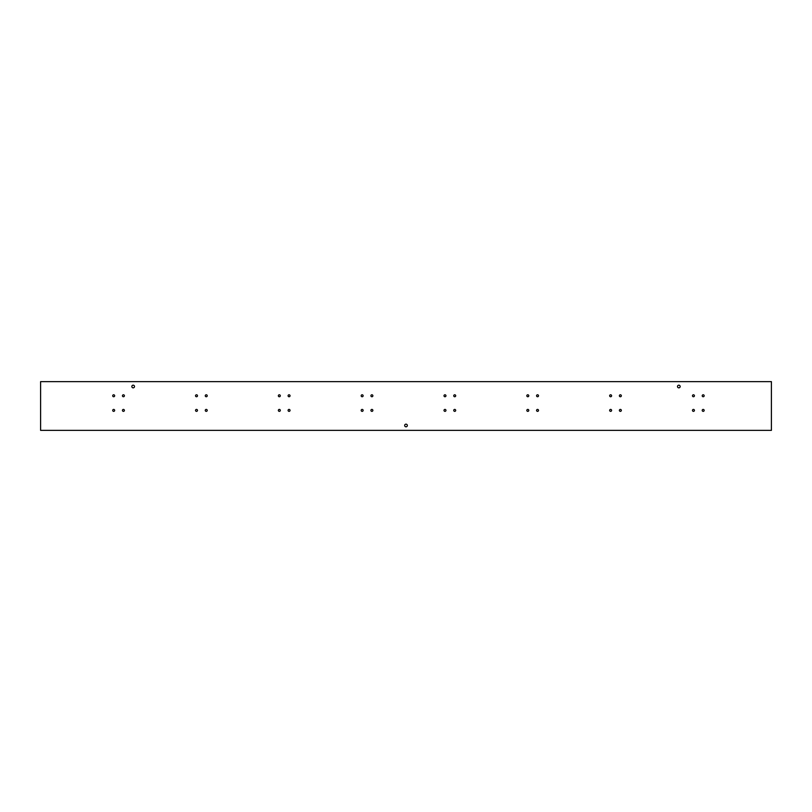 <?xml version="1.0" encoding="UTF-8"?>
<svg xmlns="http://www.w3.org/2000/svg" width="812" height="812" viewBox="0 0 812 812"><rect width="100%" height="100%" fill="white"/><g stroke="black" fill="none" stroke-linecap="round" stroke-linejoin="round"><path stroke-width="0.61" stroke-dasharray="4.06 3.04" d="M680.162 386.512A1.33 1.33 0 0 0 678.832 385.182A1.33 1.33 0 0 0 677.502 386.512A1.33 1.33 0 0 0 678.832 387.842A1.33 1.33 0 0 0 680.162 386.512M134.498 386.512A1.33 1.33 0 0 0 133.168 385.182A1.33 1.33 0 0 0 131.838 386.512A1.33 1.33 0 0 0 133.168 387.842A1.33 1.33 0 0 0 134.498 386.512M407.33 425.488A1.33 1.33 0 0 0 406 424.158A1.33 1.33 0 0 0 404.67 425.488A1.33 1.33 0 0 0 406 426.818A1.33 1.33 0 0 0 407.33 425.488M702.218 410.385A0.974 0.974 0 0 0 703.192 411.359A0.974 0.974 0 0 0 704.166 410.385A0.974 0.974 0 0 0 703.192 409.41A0.974 0.974 0 0 0 702.218 410.385M692.474 410.385A0.974 0.974 0 0 0 693.448 411.359A0.974 0.974 0 0 0 694.422 410.385A0.974 0.974 0 0 0 693.448 409.41A0.974 0.974 0 0 0 692.474 410.385M609.65 410.385A0.974 0.974 0 0 0 610.624 411.359A0.974 0.974 0 0 0 611.598 410.385A0.974 0.974 0 0 0 610.624 409.41A0.974 0.974 0 0 0 609.65 410.385M526.826 410.385A0.974 0.974 0 0 0 527.8 411.359A0.974 0.974 0 0 0 528.774 410.385A0.974 0.974 0 0 0 527.8 409.41A0.974 0.974 0 0 0 526.826 410.385M444.002 410.385A0.974 0.974 0 0 0 444.976 411.359A0.974 0.974 0 0 0 445.95 410.385A0.974 0.974 0 0 0 444.976 409.41A0.974 0.974 0 0 0 444.002 410.385M278.354 410.385A0.974 0.974 0 0 0 279.328 411.359A0.974 0.974 0 0 0 280.302 410.385A0.974 0.974 0 0 0 279.328 409.41A0.974 0.974 0 0 0 278.354 410.385M361.178 410.385A0.974 0.974 0 0 0 362.152 411.359A0.974 0.974 0 0 0 363.126 410.385A0.974 0.974 0 0 0 362.152 409.41A0.974 0.974 0 0 0 361.178 410.385M288.098 410.385A0.974 0.974 0 0 0 289.072 411.359A0.974 0.974 0 0 0 290.046 410.385A0.974 0.974 0 0 0 289.072 409.41A0.974 0.974 0 0 0 288.098 410.385M112.706 410.385A0.974 0.974 0 0 0 113.68 411.359A0.974 0.974 0 0 0 114.654 410.385A0.974 0.974 0 0 0 113.68 409.41A0.974 0.974 0 0 0 112.706 410.385M122.45 410.385A0.974 0.974 0 0 0 123.424 411.359A0.974 0.974 0 0 0 124.398 410.385A0.974 0.974 0 0 0 123.424 409.41A0.974 0.974 0 0 0 122.45 410.385M370.922 410.385A0.974 0.974 0 0 0 371.896 411.359A0.974 0.974 0 0 0 372.87 410.385A0.974 0.974 0 0 0 371.896 409.41A0.974 0.974 0 0 0 370.922 410.385M195.53 410.385A0.974 0.974 0 0 0 196.504 411.359A0.974 0.974 0 0 0 197.478 410.385A0.974 0.974 0 0 0 196.504 409.41A0.974 0.974 0 0 0 195.53 410.385M205.274 410.385A0.974 0.974 0 0 0 206.248 411.359A0.974 0.974 0 0 0 207.222 410.385A0.974 0.974 0 0 0 206.248 409.41A0.974 0.974 0 0 0 205.274 410.385M453.746 410.385A0.974 0.974 0 0 0 454.72 411.359A0.974 0.974 0 0 0 455.694 410.385A0.974 0.974 0 0 0 454.72 409.41A0.974 0.974 0 0 0 453.746 410.385M536.57 410.385A0.974 0.974 0 0 0 537.544 411.359A0.974 0.974 0 0 0 538.518 410.385A0.974 0.974 0 0 0 537.544 409.41A0.974 0.974 0 0 0 536.57 410.385M619.394 410.385A0.974 0.974 0 0 0 620.368 411.359A0.974 0.974 0 0 0 621.342 410.385A0.974 0.974 0 0 0 620.368 409.41A0.974 0.974 0 0 0 619.394 410.385M702.218 395.769A0.974 0.974 0 0 0 703.192 396.743A0.974 0.974 0 0 0 704.166 395.769A0.974 0.974 0 0 0 703.192 394.794A0.974 0.974 0 0 0 702.218 395.769M692.474 395.769A0.974 0.974 0 0 0 693.448 396.743A0.974 0.974 0 0 0 694.422 395.769A0.974 0.974 0 0 0 693.448 394.794A0.974 0.974 0 0 0 692.474 395.769M609.65 395.769A0.974 0.974 0 0 0 610.624 396.743A0.974 0.974 0 0 0 611.598 395.769A0.974 0.974 0 0 0 610.624 394.794A0.974 0.974 0 0 0 609.65 395.769M526.826 395.769A0.974 0.974 0 0 0 527.8 396.743A0.974 0.974 0 0 0 528.774 395.769A0.974 0.974 0 0 0 527.8 394.794A0.974 0.974 0 0 0 526.826 395.769M444.002 395.769A0.974 0.974 0 0 0 444.976 396.743A0.974 0.974 0 0 0 445.95 395.769A0.974 0.974 0 0 0 444.976 394.794A0.974 0.974 0 0 0 444.002 395.769M278.354 395.769A0.974 0.974 0 0 0 279.328 396.743A0.974 0.974 0 0 0 280.302 395.769A0.974 0.974 0 0 0 279.328 394.794A0.974 0.974 0 0 0 278.354 395.769M361.178 395.769A0.974 0.974 0 0 0 362.152 396.743A0.974 0.974 0 0 0 363.126 395.769A0.974 0.974 0 0 0 362.152 394.794A0.974 0.974 0 0 0 361.178 395.769M288.098 395.769A0.974 0.974 0 0 0 289.072 396.743A0.974 0.974 0 0 0 290.046 395.769A0.974 0.974 0 0 0 289.072 394.794A0.974 0.974 0 0 0 288.098 395.769M112.706 395.769A0.974 0.974 0 0 0 113.68 396.743A0.974 0.974 0 0 0 114.654 395.769A0.974 0.974 0 0 0 113.68 394.794A0.974 0.974 0 0 0 112.706 395.769M122.45 395.769A0.974 0.974 0 0 0 123.424 396.743A0.974 0.974 0 0 0 124.398 395.769A0.974 0.974 0 0 0 123.424 394.794A0.974 0.974 0 0 0 122.45 395.769M370.922 395.769A0.974 0.974 0 0 0 371.896 396.743A0.974 0.974 0 0 0 372.87 395.769A0.974 0.974 0 0 0 371.896 394.794A0.974 0.974 0 0 0 370.922 395.769M195.53 395.769A0.974 0.974 0 0 0 196.504 396.743A0.974 0.974 0 0 0 197.478 395.769A0.974 0.974 0 0 0 196.504 394.794A0.974 0.974 0 0 0 195.53 395.769M205.274 395.769A0.974 0.974 0 0 0 206.248 396.743A0.974 0.974 0 0 0 207.222 395.769A0.974 0.974 0 0 0 206.248 394.794A0.974 0.974 0 0 0 205.274 395.769M453.746 395.769A0.974 0.974 0 0 0 454.72 396.743A0.974 0.974 0 0 0 455.694 395.769A0.974 0.974 0 0 0 454.72 394.794A0.974 0.974 0 0 0 453.746 395.769M536.57 395.769A0.974 0.974 0 0 0 537.544 396.743A0.974 0.974 0 0 0 538.518 395.769A0.974 0.974 0 0 0 537.544 394.794A0.974 0.974 0 0 0 536.57 395.769M619.394 395.769A0.974 0.974 0 0 0 620.368 396.743A0.974 0.974 0 0 0 621.342 395.769A0.974 0.974 0 0 0 620.368 394.794A0.974 0.974 0 0 0 619.394 395.769M771.4 381.64L40.6 381.64L40.6 430.36L771.4 430.36L771.4 381.64"/><path stroke-width="1.22" d="M677.502 386.512A1.33 1.33 0 0 1 678.832 385.182A1.33 1.33 0 0 1 680.162 386.512A1.33 1.33 0 0 1 678.832 387.842A1.33 1.33 0 0 1 677.502 386.512M131.838 386.512A1.33 1.33 0 0 1 133.168 385.182A1.33 1.33 0 0 1 134.498 386.512A1.33 1.33 0 0 1 133.168 387.842A1.33 1.33 0 0 1 131.838 386.512M404.67 425.488A1.33 1.33 0 0 1 406 424.158A1.33 1.33 0 0 1 407.33 425.488A1.33 1.33 0 0 1 406 426.818A1.33 1.33 0 0 1 404.67 425.488M704.166 410.385A0.974 0.974 0 0 1 703.192 411.359A0.974 0.974 0 0 1 702.218 410.385A0.974 0.974 0 0 1 703.192 409.41A0.974 0.974 0 0 1 704.166 410.385M694.422 410.385A0.974 0.974 0 0 1 693.448 411.359A0.974 0.974 0 0 1 692.474 410.385A0.974 0.974 0 0 1 693.448 409.41A0.974 0.974 0 0 1 694.422 410.385M611.598 410.385A0.974 0.974 0 0 1 610.624 411.359A0.974 0.974 0 0 1 609.65 410.385A0.974 0.974 0 0 1 610.624 409.41A0.974 0.974 0 0 1 611.598 410.385M528.774 410.385A0.974 0.974 0 0 1 527.8 411.359A0.974 0.974 0 0 1 526.826 410.385A0.974 0.974 0 0 1 527.8 409.41A0.974 0.974 0 0 1 528.774 410.385M445.95 410.385A0.974 0.974 0 0 1 444.976 411.359A0.974 0.974 0 0 1 444.002 410.385A0.974 0.974 0 0 1 444.976 409.41A0.974 0.974 0 0 1 445.95 410.385M280.302 410.385A0.974 0.974 0 0 1 279.328 411.359A0.974 0.974 0 0 1 278.354 410.385A0.974 0.974 0 0 1 279.328 409.41A0.974 0.974 0 0 1 280.302 410.385M363.126 410.385A0.974 0.974 0 0 1 362.152 411.359A0.974 0.974 0 0 1 361.178 410.385A0.974 0.974 0 0 1 362.152 409.41A0.974 0.974 0 0 1 363.126 410.385M290.046 410.385A0.974 0.974 0 0 1 289.072 411.359A0.974 0.974 0 0 1 288.098 410.385A0.974 0.974 0 0 1 289.072 409.41A0.974 0.974 0 0 1 290.046 410.385M114.654 410.385A0.974 0.974 0 0 1 113.68 411.359A0.974 0.974 0 0 1 112.706 410.385A0.974 0.974 0 0 1 113.68 409.41A0.974 0.974 0 0 1 114.654 410.385M124.398 410.385A0.974 0.974 0 0 1 123.424 411.359A0.974 0.974 0 0 1 122.45 410.385A0.974 0.974 0 0 1 123.424 409.41A0.974 0.974 0 0 1 124.398 410.385M372.87 410.385A0.974 0.974 0 0 1 371.896 411.359A0.974 0.974 0 0 1 370.922 410.385A0.974 0.974 0 0 1 371.896 409.41A0.974 0.974 0 0 1 372.87 410.385M197.478 410.385A0.974 0.974 0 0 1 196.504 411.359A0.974 0.974 0 0 1 195.53 410.385A0.974 0.974 0 0 1 196.504 409.41A0.974 0.974 0 0 1 197.478 410.385M207.222 410.385A0.974 0.974 0 0 1 206.248 411.359A0.974 0.974 0 0 1 205.274 410.385A0.974 0.974 0 0 1 206.248 409.41A0.974 0.974 0 0 1 207.222 410.385M455.694 410.385A0.974 0.974 0 0 1 454.72 411.359A0.974 0.974 0 0 1 453.746 410.385A0.974 0.974 0 0 1 454.72 409.41A0.974 0.974 0 0 1 455.694 410.385M538.518 410.385A0.974 0.974 0 0 1 537.544 411.359A0.974 0.974 0 0 1 536.57 410.385A0.974 0.974 0 0 1 537.544 409.41A0.974 0.974 0 0 1 538.518 410.385M621.342 410.385A0.974 0.974 0 0 1 620.368 411.359A0.974 0.974 0 0 1 619.394 410.385A0.974 0.974 0 0 1 620.368 409.41A0.974 0.974 0 0 1 621.342 410.385M704.166 395.769A0.974 0.974 0 0 1 703.192 396.743A0.974 0.974 0 0 1 702.218 395.769A0.974 0.974 0 0 1 703.192 394.794A0.974 0.974 0 0 1 704.166 395.769M694.422 395.769A0.974 0.974 0 0 1 693.448 396.743A0.974 0.974 0 0 1 692.474 395.769A0.974 0.974 0 0 1 693.448 394.794A0.974 0.974 0 0 1 694.422 395.769M611.598 395.769A0.974 0.974 0 0 1 610.624 396.743A0.974 0.974 0 0 1 609.65 395.769A0.974 0.974 0 0 1 610.624 394.794A0.974 0.974 0 0 1 611.598 395.769M528.774 395.769A0.974 0.974 0 0 1 527.8 396.743A0.974 0.974 0 0 1 526.826 395.769A0.974 0.974 0 0 1 527.8 394.794A0.974 0.974 0 0 1 528.774 395.769M445.95 395.769A0.974 0.974 0 0 1 444.976 396.743A0.974 0.974 0 0 1 444.002 395.769A0.974 0.974 0 0 1 444.976 394.794A0.974 0.974 0 0 1 445.95 395.769M280.302 395.769A0.974 0.974 0 0 1 279.328 396.743A0.974 0.974 0 0 1 278.354 395.769A0.974 0.974 0 0 1 279.328 394.794A0.974 0.974 0 0 1 280.302 395.769M363.126 395.769A0.974 0.974 0 0 1 362.152 396.743A0.974 0.974 0 0 1 361.178 395.769A0.974 0.974 0 0 1 362.152 394.794A0.974 0.974 0 0 1 363.126 395.769M290.046 395.769A0.974 0.974 0 0 1 289.072 396.743A0.974 0.974 0 0 1 288.098 395.769A0.974 0.974 0 0 1 289.072 394.794A0.974 0.974 0 0 1 290.046 395.769M114.654 395.769A0.974 0.974 0 0 1 113.68 396.743A0.974 0.974 0 0 1 112.706 395.769A0.974 0.974 0 0 1 113.68 394.794A0.974 0.974 0 0 1 114.654 395.769M124.398 395.769A0.974 0.974 0 0 1 123.424 396.743A0.974 0.974 0 0 1 122.45 395.769A0.974 0.974 0 0 1 123.424 394.794A0.974 0.974 0 0 1 124.398 395.769M372.87 395.769A0.974 0.974 0 0 1 371.896 396.743A0.974 0.974 0 0 1 370.922 395.769A0.974 0.974 0 0 1 371.896 394.794A0.974 0.974 0 0 1 372.87 395.769M197.478 395.769A0.974 0.974 0 0 1 196.504 396.743A0.974 0.974 0 0 1 195.53 395.769A0.974 0.974 0 0 1 196.504 394.794A0.974 0.974 0 0 1 197.478 395.769M207.222 395.769A0.974 0.974 0 0 1 206.248 396.743A0.974 0.974 0 0 1 205.274 395.769A0.974 0.974 0 0 1 206.248 394.794A0.974 0.974 0 0 1 207.222 395.769M455.694 395.769A0.974 0.974 0 0 1 454.72 396.743A0.974 0.974 0 0 1 453.746 395.769A0.974 0.974 0 0 1 454.72 394.794A0.974 0.974 0 0 1 455.694 395.769M538.518 395.769A0.974 0.974 0 0 1 537.544 396.743A0.974 0.974 0 0 1 536.57 395.769A0.974 0.974 0 0 1 537.544 394.794A0.974 0.974 0 0 1 538.518 395.769M621.342 395.769A0.974 0.974 0 0 1 620.368 396.743A0.974 0.974 0 0 1 619.394 395.769A0.974 0.974 0 0 1 620.368 394.794A0.974 0.974 0 0 1 621.342 395.769M40.6 381.64L771.4 381.64L771.4 430.36L40.6 430.36L40.6 381.64"/></g></svg>

